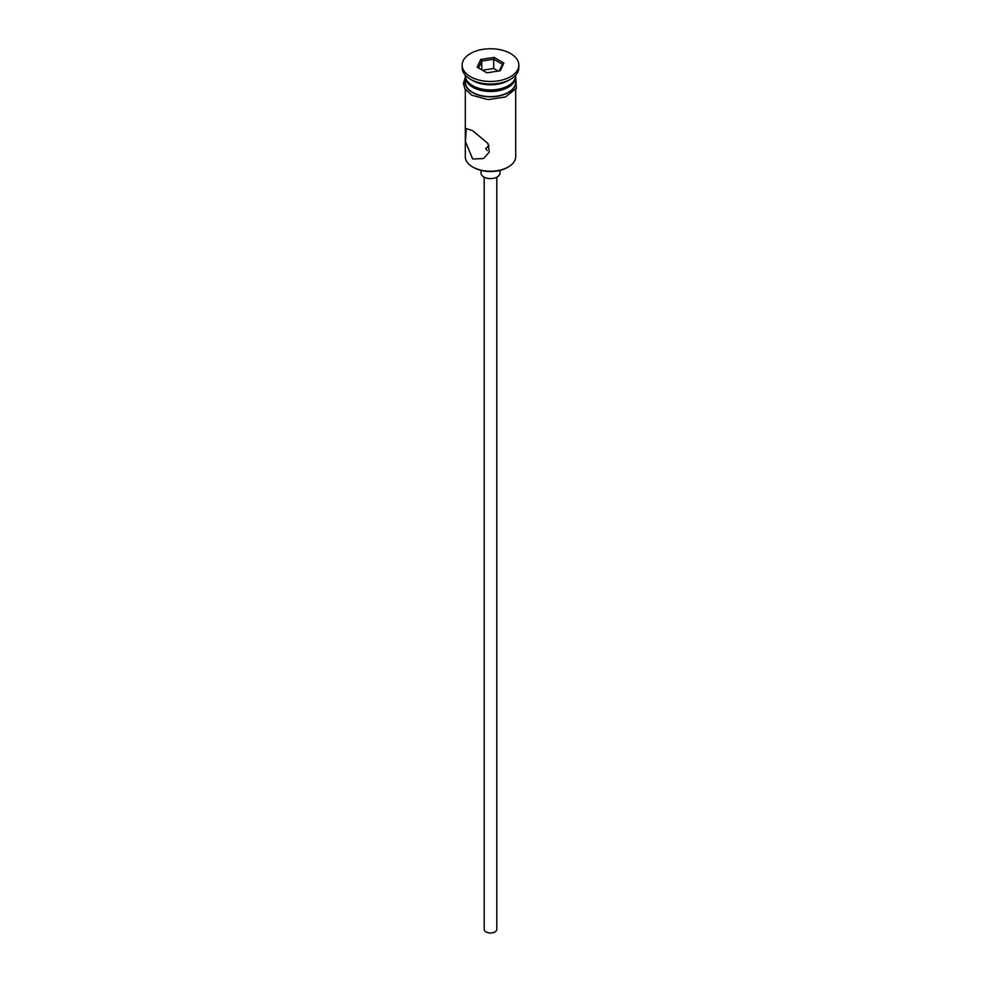 <?xml version="1.0" encoding="UTF-8"?>
<svg xmlns="http://www.w3.org/2000/svg" width="981" height="981" viewBox="0 0 981 981"><rect width="100%" height="100%" fill="white"/><g stroke="black" fill="none" stroke-linecap="round" stroke-linejoin="round"><path stroke-width="1.47" d="M508.317 166.966L507.435 167.481A23.936 13.82 180 0 1 473.565 167.481L472.683 166.966A25.199 14.556 0 0 0 508.317 166.966A25.199 14.556 0 0 0 515.699 156.678L515.699 89.418M489.114 145.679L485.779 148.438L487.165 150.633M496.803 177.205L496.803 929.375A6.303 3.642 180 0 1 492.916 932.735A6.303 3.642 180 0 1 486.049 931.95A6.303 3.642 180 0 1 484.197 929.375L484.197 177.205M499.954 170.412L499.954 173.134A9.454 5.457 180 0 1 494.117 178.174A9.454 5.457 180 0 1 483.817 176.997A9.454 5.457 180 0 1 481.046 173.134L481.046 170.412M472.683 130.694L466.269 128.536L465.423 141.497L472.683 158.996L483.584 158.554L489.311 151.981L487.998 143.545L472.683 130.694M465.301 75.181L465.301 75.39A25.199 14.556 0 0 0 472.683 85.678L474.019 86.451A23.311 13.464 0 0 0 506.981 86.451L508.317 85.678A25.199 14.556 0 0 0 515.699 75.39L515.699 75.181M474.019 86.451L472.683 85.678A25.199 14.556 0 0 0 508.317 85.678M462.149 65.102L462.149 67.677A28.351 16.37 0 0 0 470.451 79.253L472.683 80.54A25.199 14.556 0 0 0 508.317 80.54L510.549 79.253A28.351 16.37 0 0 0 518.851 67.677L518.851 65.102A28.351 16.37 0 0 0 510.549 53.526A28.351 16.37 0 0 0 479.648 49.982A28.351 16.37 0 0 0 462.149 65.102A28.351 16.37 0 0 0 470.451 76.677A28.351 16.37 0 0 0 501.352 80.234A28.351 16.37 0 0 0 518.851 65.102M472.683 80.54L470.451 79.253A28.351 16.37 0 0 0 510.549 79.253M465.337 76.162A25.199 14.556 0 0 0 465.301 76.935L465.301 82.085A25.199 14.556 0 0 0 472.683 92.373A25.199 14.556 0 0 0 500.151 95.525A25.199 14.556 0 0 0 515.699 82.085L515.699 76.935A25.199 14.556 0 0 0 515.663 76.162M465.301 76.935A25.199 14.556 0 0 0 472.683 87.223A25.199 14.556 0 0 0 500.151 90.375A25.199 14.556 0 0 0 515.699 76.935M473.565 167.481L472.683 166.966A25.199 14.556 0 0 1 465.301 156.678L465.301 89.418M480.727 59.461L494.081 57.401L503.854 63.042L500.273 70.742L486.919 72.815L477.146 67.174L480.727 59.461L481.757 61.08L478.556 67.983M481.757 69.835L481.757 61.08L493.701 59.24L493.701 68.498L482.456 70.24M499.378 70.89L502.444 64.28L493.701 59.24L494.081 57.401M498.164 71.073L493.701 68.498M502.444 64.28L503.854 63.042M465.301 79.78A25.518 14.727 0 0 0 472.462 92.496A25.518 14.727 0 0 0 502.088 95.206A25.518 14.727 0 0 0 515.699 79.78M515.699 77.315L516.337 88.327L505.522 96.972L488.048 99.608L471.665 95.145L464.835 88.658L463.412 83.385L465.301 77.315"/></g></svg>
